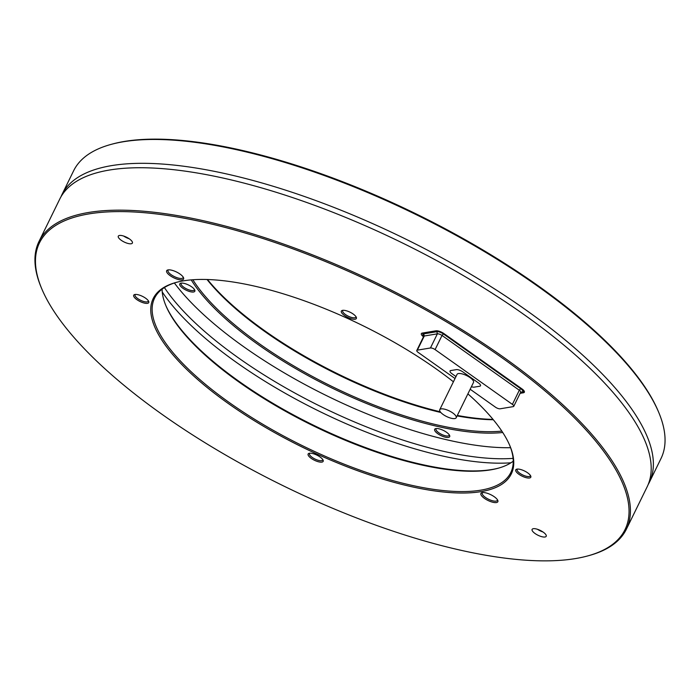 <?xml version="1.0" encoding="UTF-8"?>
<svg xmlns="http://www.w3.org/2000/svg" width="700" height="700" viewBox="0 0 700 700"><rect width="100%" height="100%" fill="white"/><g stroke="black" fill="none" stroke-linecap="round" stroke-linejoin="round"><path stroke-width="1.05" d="M441.131 408.896A9.161 3.115 -153.9 0 0 439.74 409.71A9.161 3.115 -153.9 0 0 444.815 415.572A9.161 3.115 -153.9 0 0 454.799 418.574A9.161 3.115 -153.9 0 0 456.19 417.76A9.161 3.115 -153.9 0 0 451.115 411.898A9.161 3.115 -153.9 0 0 441.131 408.896M456.19 417.76L473.506 382.419A9.161 3.115 -153.9 0 0 468.431 376.547A9.161 3.115 -153.9 0 0 458.448 373.546A9.161 3.115 -153.9 0 0 457.056 374.36L439.74 409.71M452.008 373.756A5.232 1.785 26.1 0 1 450.039 371.009A5.232 1.785 26.1 0 1 450.835 370.536L456.295 369.635A5.232 1.785 26.1 0 1 462.936 371.945L478.546 383.014A5.232 1.785 26.1 0 1 480.515 385.77A5.232 1.785 26.1 0 1 479.719 386.234L474.259 387.135A5.232 1.785 26.1 0 1 471.398 386.715A5.232 1.785 26.1 0 0 474.259 387.135L479.719 386.234A5.232 1.785 26.1 0 0 480.515 385.77A5.232 1.785 26.1 0 0 478.546 383.014L462.936 371.945A5.232 1.785 26.1 0 0 456.295 369.635L450.835 370.536A5.232 1.785 26.1 0 0 450.039 371.009A5.232 1.785 26.1 0 0 452.008 373.756L455.971 376.565L452.008 373.756M502.731 432.495A197.269 67.147 26.1 0 1 258.108 344.531A197.269 67.147 26.1 0 1 191.205 279.877M192.85 279.755A196.219 66.789 -153.9 0 0 259.088 343.551A196.219 66.789 -153.9 0 0 501.821 431.113M437.806 433.729A8.374 2.853 26.1 0 1 435.619 428.645A8.374 2.853 26.1 0 1 446.547 432.276A8.374 2.853 26.1 0 1 449.636 435.514A8.374 2.853 26.1 0 1 446.373 437.386A8.374 2.853 26.1 0 1 437.806 433.729M436.363 428.531A7.324 2.494 -153.9 0 0 436.03 428.899A7.324 2.494 -153.9 0 0 438.786 432.749A7.324 2.494 -153.9 0 0 449.19 435.339A7.324 2.494 -153.9 0 0 449.278 434.858M182.936 288.295A8.374 2.853 26.1 0 1 180.749 283.211A8.374 2.853 26.1 0 1 191.669 286.842A8.374 2.853 26.1 0 1 194.766 290.08A8.374 2.853 26.1 0 1 191.502 291.953A8.374 2.853 26.1 0 1 182.936 288.295M181.492 283.098A7.324 2.494 -153.9 0 0 181.16 283.465A7.324 2.494 -153.9 0 0 183.916 287.324A7.324 2.494 -153.9 0 0 194.32 289.905A7.324 2.494 -153.9 0 0 194.407 289.424M111.274 144.349L112.525 144.008A325.99 110.959 26.1 0 1 537.845 285.574A325.99 110.959 26.1 0 1 658.315 411.39L658.814 412.58A327.04 111.317 -153.9 0 0 537.95 286.37A327.04 111.317 -153.9 0 0 111.274 144.349A327.04 111.317 -153.9 0 0 73.631 170.774L61.941 194.635A327.04 111.317 -153.9 0 0 60.926 196.884M648.165 484.566A327.04 111.317 -153.9 0 0 649.32 482.387L661.001 458.526A327.04 111.317 -153.9 0 0 658.814 412.58M207.489 279.519A197.269 67.147 -153.9 0 0 264.819 330.829A197.269 67.147 -153.9 0 0 440.265 411.801M440.825 412.493A196.219 66.789 26.1 0 1 264.933 331.625A196.219 66.789 26.1 0 1 207.034 279.501M164.412 287.56A224.481 76.405 -153.9 0 0 238.499 357.928A224.481 76.405 -153.9 0 0 513.082 458.369M174.379 282.984A224.481 76.405 -153.9 0 0 243.915 346.885A224.481 76.405 -153.9 0 0 510.597 447.694M649.32 482.387A327.04 111.317 -153.9 0 0 526.269 310.223A327.04 111.317 -153.9 0 0 61.941 194.635M493.325 419.755A196.219 66.789 26.1 0 1 457.091 415.914M457.327 415.441A197.269 67.147 -153.9 0 0 493.036 419.414M543.253 532.166A7.849 2.669 -153.9 0 0 532.114 529.392A7.849 2.669 -153.9 0 0 535.062 533.523A7.849 2.669 -153.9 0 0 546.21 536.296A7.849 2.669 -153.9 0 0 543.253 532.166M129.439 238.936A7.849 2.669 -153.9 0 0 118.291 236.162A7.849 2.669 -153.9 0 0 121.249 240.293A7.849 2.669 -153.9 0 0 132.388 243.066A7.849 2.669 -153.9 0 0 129.439 238.936M165.629 305.043A199.36 67.856 -153.9 0 0 239.05 381.386A199.36 67.856 -153.9 0 0 498.523 468.125M513.231 461.195A198.319 67.506 26.1 0 1 497.901 468.3A198.319 67.506 26.1 0 1 239.164 382.174A198.319 67.506 26.1 0 1 165.874 305.637A198.319 67.506 26.1 0 1 162.094 289.17M484.47 498.391A9.415 3.203 26.1 0 1 482.011 492.669A9.415 3.203 26.1 0 1 494.296 496.764A9.415 3.203 26.1 0 1 497.779 500.395A9.415 3.203 26.1 0 1 494.104 502.504A9.415 3.203 26.1 0 1 484.47 498.391M482.738 492.555A8.374 2.853 -153.9 0 0 482.3 493.01A8.374 2.853 -153.9 0 0 485.45 497.42A8.374 2.853 -153.9 0 0 497.332 500.377A8.374 2.853 -153.9 0 0 497.429 499.748M136.859 299.635A8.374 2.853 26.1 0 1 134.671 294.551A8.374 2.853 26.1 0 1 145.591 298.191A8.374 2.853 26.1 0 1 148.689 301.42A8.374 2.853 26.1 0 1 145.416 303.293A8.374 2.853 26.1 0 1 136.859 299.635M135.406 294.438A7.324 2.494 -153.9 0 0 135.082 294.805A7.324 2.494 -153.9 0 0 137.839 298.664A7.324 2.494 -153.9 0 0 148.234 301.254A7.324 2.494 -153.9 0 0 148.321 300.764M344.488 315.507A8.374 2.853 26.1 0 1 342.3 310.424A8.374 2.853 26.1 0 1 353.22 314.055A8.374 2.853 26.1 0 1 356.317 317.293A8.374 2.853 26.1 0 1 353.045 319.165A8.374 2.853 26.1 0 1 344.488 315.507M343.035 310.31A7.324 2.494 -153.9 0 0 342.703 310.678A7.324 2.494 -153.9 0 0 345.459 314.536A7.324 2.494 -153.9 0 0 355.863 317.118A7.324 2.494 -153.9 0 0 355.95 316.636M170.205 275.704A9.415 3.203 26.1 0 1 167.746 269.981A9.415 3.203 26.1 0 1 180.031 274.067A9.415 3.203 26.1 0 1 183.514 277.707A9.415 3.203 26.1 0 1 179.839 279.816A9.415 3.203 26.1 0 1 170.205 275.704M168.472 269.859A8.374 2.853 -153.9 0 0 168.035 270.322A8.374 2.853 -153.9 0 0 171.185 274.724A8.374 2.853 -153.9 0 0 183.067 277.681A8.374 2.853 -153.9 0 0 183.164 277.06M518.91 474.276A8.374 2.853 26.1 0 1 516.722 469.192A8.374 2.853 26.1 0 1 527.642 472.824A8.374 2.853 26.1 0 1 530.74 476.061A8.374 2.853 26.1 0 1 527.476 477.934A8.374 2.853 26.1 0 1 518.91 474.276M517.457 469.079A7.324 2.494 -153.9 0 0 517.134 469.446A7.324 2.494 -153.9 0 0 519.89 473.296A7.324 2.494 -153.9 0 0 530.285 475.886A7.324 2.494 -153.9 0 0 530.381 475.405M311.281 458.404A8.374 2.853 26.1 0 1 309.094 453.32A8.374 2.853 26.1 0 1 320.014 456.96A8.374 2.853 26.1 0 1 323.111 460.189A8.374 2.853 26.1 0 1 319.848 462.061A8.374 2.853 26.1 0 1 311.281 458.404M309.829 453.206A7.324 2.494 -153.9 0 0 309.505 453.574A7.324 2.494 -153.9 0 0 312.261 457.433A7.324 2.494 -153.9 0 0 322.656 460.023A7.324 2.494 -153.9 0 0 322.752 459.532M162.155 414.426A325.99 110.959 -153.9 0 0 587.475 555.992A325.99 110.959 -153.9 0 0 502.346 358.033A325.99 110.959 -153.9 0 0 168.901 215.635A325.99 110.959 -153.9 0 0 41.685 288.61A325.99 110.959 -153.9 0 0 162.155 414.426M41.685 288.61L41.186 287.42A327.04 111.317 26.1 0 1 38.999 241.474A327.04 111.317 26.1 0 1 503.317 357.061A327.04 111.317 26.1 0 1 626.369 529.226A327.04 111.317 26.1 0 1 588.726 555.651L587.475 555.992M467.889 393.864A199.36 67.856 26.1 0 1 509.95 445.926A199.36 67.856 26.1 0 1 432.154 490.56A199.36 67.856 26.1 0 1 228.226 403.471A199.36 67.856 26.1 0 1 176.164 282.415A199.36 67.856 26.1 0 1 436.275 368.988A199.36 67.856 26.1 0 1 453.416 381.797M176.794 282.249A198.319 67.506 -153.9 0 0 154.595 298.104A198.319 67.506 -153.9 0 0 229.206 402.5A198.319 67.506 -153.9 0 0 510.773 472.596A198.319 67.506 -153.9 0 0 509.696 445.331M510.956 462.787A224.481 76.405 26.1 0 1 236.338 362.346A224.481 76.405 26.1 0 1 162.234 291.953M38.999 241.474L59.771 199.054A327.04 111.317 26.1 0 1 524.099 314.641A327.04 111.317 26.1 0 1 647.15 486.806L626.369 529.226M423.5 336.779A6.282 2.135 26.1 0 1 422.074 333.121A6.282 2.135 26.1 0 1 422.31 333.069L435.96 330.811A6.282 2.135 26.1 0 1 443.922 333.585L521.999 388.911A6.282 2.135 26.1 0 1 524.317 391.335A6.282 2.135 26.1 0 1 523.407 392.77L520.126 393.321M522.83 391.379L523.058 391.335A5.232 1.785 -153.9 0 0 523.854 390.871A5.232 1.785 -153.9 0 0 523.915 390.661M422.922 332.973A5.232 1.785 -153.9 0 0 422.721 333.209A5.232 1.785 -153.9 0 0 422.957 334.311M123.672 236.057A7.849 2.669 -153.9 0 0 129.176 238.752M537.495 529.288A7.849 2.669 -153.9 0 0 542.99 531.983M470.155 389.244L495.469 407.181A3.666 1.242 -153.9 0 0 500.106 408.8L513.214 406.621A3.666 1.242 -153.9 0 0 513.774 406.297A3.666 1.242 -153.9 0 0 512.391 404.373L435.094 349.598A3.666 1.242 -153.9 0 0 430.447 347.979L417.349 350.149A3.666 1.242 -153.9 0 0 416.789 350.473A3.666 1.242 -153.9 0 0 418.171 352.406L455.017 378.516M521.964 391.991A5.232 1.785 -153.9 0 0 522.156 391.947A5.232 1.785 -153.9 0 0 522.76 391.527A5.232 1.785 -153.9 0 0 520.791 388.771L443.494 333.996A5.232 1.785 -153.9 0 0 436.852 331.686L423.754 333.856A5.232 1.785 -153.9 0 0 422.957 334.32A5.232 1.785 -153.9 0 0 422.993 335.055L423.614 336.543M513.774 406.297L520.695 392.158A3.666 1.242 -153.9 0 0 519.321 390.233L442.024 335.457A3.666 1.242 -153.9 0 0 437.377 333.839L424.27 336.009A3.666 1.242 -153.9 0 0 423.719 336.332L416.789 350.473M523.407 392.77L523.058 391.335L523.582 390.267M443.748 333.463L442.024 335.457L435.094 349.598M512.391 404.373L519.321 390.233L521.045 388.238M424.296 332.745L423.754 333.856L424.27 336.009L417.349 350.149M430.447 347.979L437.377 333.839L436.852 331.686L437.281 330.811M422.957 334.32L423.675 332.841M522.76 391.527L523.442 390.119M520.599 392.368L522.156 391.947"/></g></svg>
